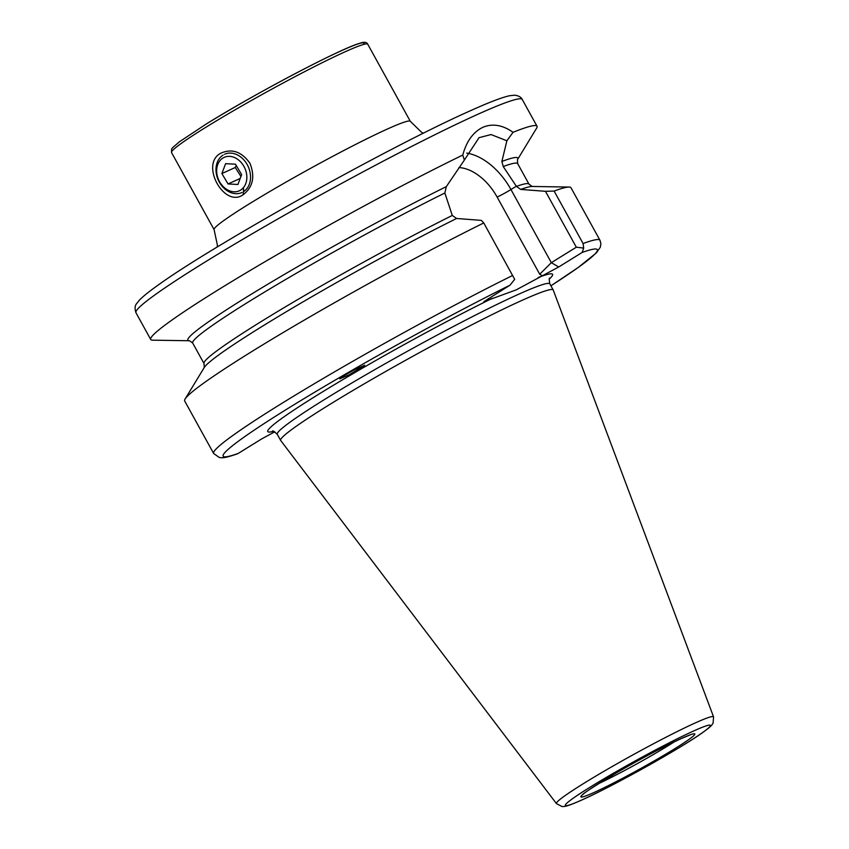 <?xml version="1.0" encoding="UTF-8"?>
<svg xmlns="http://www.w3.org/2000/svg" width="849" height="849" viewBox="0 0 849 849"><rect width="100%" height="100%" fill="white"/><g stroke="black" fill="none" stroke-linecap="round" stroke-linejoin="round"><path stroke-width="1.27" d="M220.358 153.425C231.586 148.204 241.424 151.44 249.861 163.135C255.262 176.528 253.034 187.056 243.154 194.729C224.242 208.376 200.067 164.632 220.358 153.425M583.083 243.536A220.623 13.871 151.1 0 1 599.946 240.214L570.974 187.735A220.623 13.871 151.1 0 0 569.095 187.045A220.623 13.871 151.1 0 0 554.11 191.057L583.083 243.536L583.688 248.078L576.312 247.208L551.33 262.67L558.695 266.989L516.234 289.849L483.909 301.66L510.058 285.137A213.619 13.425 151.1 0 0 288.692 408.008A213.619 13.425 151.1 0 0 238.198 453.44L261.651 438.922L274.758 431.812M713.553 716.853L553.24 290.05A155.664 9.785 151.1 0 0 553.208 289.965A155.664 9.785 151.1 0 0 520.649 300.981A155.664 9.785 151.1 0 0 367.543 381.901A155.664 9.785 151.1 0 0 280.648 440.419A155.664 9.785 151.1 0 0 280.701 440.493L556.435 803.589L562.017 806.55L564.32 806.465C565.349 806.317 567.482 806.37 582.202 799.832C612.893 786.153 679.582 748.988 702.006 733.027C712.831 725.248 711.6 725.152 713.107 723.115L713.553 716.853A89.739 5.635 151.1 0 0 694.769 723.157A89.739 5.635 151.1 0 0 606.165 770.011A89.739 5.635 151.1 0 0 556.435 803.589M576.312 247.208L545.461 191.312L520.702 189.412L516.404 186.387L503.234 166.542A185.602 11.663 151.1 0 1 517.678 163.645L517.434 159.729L536.6 128.188A220.623 13.871 151.1 0 0 537.024 126.236A220.623 13.871 151.1 0 0 513.04 132.295L506.885 140.785L491.04 134.556L479.038 137.676L464.371 160.058L462.758 155.08A220.623 13.871 151.1 0 0 256.101 266.957A220.623 13.871 151.1 0 0 150.719 339.483A220.623 13.871 151.1 0 0 152.608 340.173L189.507 340.746A188.404 11.844 151.1 0 1 265.695 285.487A188.404 11.844 151.1 0 1 446.319 186.631L444.844 192.999L452.284 215.444L456.582 218.48L481.341 220.379L483.76 222.937A220.623 13.871 151.1 0 0 185.093 399.019A220.623 13.871 151.1 0 0 184.679 400.983L213.64 453.462L219.297 457.505C221.663 457.653 222.64 458.969 237.349 453.854L238.198 453.44M462.758 155.08C466.515 141.263 473.211 132.009 482.858 127.308C492.484 123.264 502.544 124.93 513.04 132.295M344.036 375.629L339.706 378.866L349.279 374.759L364.73 365.272L355.158 369.379L344.036 375.629M503.234 166.542L501.876 161.459L506.885 140.785M558.695 266.989L582.149 252.461L583.688 248.078M483.76 222.937L514.685 279.353L510.058 285.137M545.461 191.312L554.11 191.057M464.371 160.058L446.319 186.631M542.214 275.692L539.731 274.238L551.33 262.67L510.96 189.539A11.207 0.7 -28.9 0 1 497.121 197.053A45.177 28.059 58.2 0 0 458.948 167.571M233.889 191.789A18.349 14.337 65.6 0 1 216.813 173.302A18.349 14.337 65.6 0 1 229.623 156.365A18.349 14.337 65.6 0 1 246.698 174.852A18.349 14.337 65.6 0 1 233.889 191.789M241.944 192.521A21.013 16.418 65.6 0 1 235.714 193.668A21.013 16.418 65.6 0 1 217.248 177.399A21.013 16.418 65.6 0 1 223.128 155.038M224.592 154.253A21.013 16.418 65.6 0 1 230.832 153.107A21.013 16.418 65.6 0 1 249.298 169.397A21.013 16.418 65.6 0 1 243.387 191.757M235.47 164.186L241.636 174.586L237.922 184.466L228.041 183.957L221.876 173.557L225.601 163.677L235.47 164.186M236.266 165.534L235.258 167.497L240.766 176.189M235.258 167.497L221.876 173.557M240.182 178.46L228.041 183.957M243.154 194.729L243.61 188.786M171.53 152.533L214.097 229.644A112.068 7.047 -28.9 0 1 248.481 204.365A112.068 7.047 -28.9 0 1 386.879 129.26A112.068 7.047 -28.9 0 1 410.311 121.322L367.744 44.222C366.715 42.015 364.051 41.707 359.764 43.31C341.245 48.191 254.35 93.984 206.031 124.156L179.436 141.772L172.58 147.694L171.615 149.084L171.53 152.533A112.068 7.047 -28.9 0 1 205.914 127.254A112.068 7.047 -28.9 0 1 309.206 69.289A112.068 7.047 -28.9 0 1 367.744 44.222M206.158 124.092A109.266 6.866 -28.9 0 1 312.91 64.492A109.266 6.866 -28.9 0 1 363.468 44.488M598.386 783.744A59.536 3.746 151.1 0 0 674.403 741.782M476.109 115.071A220.623 13.871 151.1 0 0 259.104 229.771A220.623 13.871 151.1 0 0 135.946 312.708C134.641 308.718 134.842 305.725 136.54 303.73L139.459 300.079C143.173 296.28 149.382 291.292 158.084 285.137C212.017 245.86 388.662 147.142 468.542 111.58C487.878 102.782 501.568 97.497 509.612 95.725L514.749 95.184C518.686 95.735 521.19 97.168 522.241 99.46A220.623 13.871 151.1 0 0 476.109 115.071M549.314 279.056A162.668 10.22 151.1 0 0 538.107 277.549M549.685 278.228L549.696 278.217C549.038 277.549 549.08 279.427 549.823 283.842A155.664 9.785 151.1 0 0 517.274 294.858A155.664 9.785 151.1 0 0 364.168 375.778A155.664 9.785 151.1 0 0 277.273 434.306L280.648 440.419M693.039 731.254A82.809 5.2 151.1 0 0 590.777 786.758A82.809 5.2 151.1 0 0 582.69 799.578A82.809 5.2 151.1 0 0 684.952 744.074A82.809 5.2 151.1 0 0 693.039 731.254M681.269 738.545A65.14 4.096 151.1 0 0 600.827 782.205A65.14 4.096 151.1 0 0 594.459 792.287A65.14 4.096 151.1 0 0 674.902 748.627A65.14 4.096 151.1 0 0 681.269 738.545M569.095 187.045L532.185 186.462A188.404 11.844 151.1 0 0 520.702 189.412M532.196 186.462L529.001 184.169A185.602 11.663 151.1 0 0 516.404 186.387M517.434 159.729L517.434 159.729A188.404 11.844 151.1 0 0 501.876 161.459M599.946 240.214L600.912 243.546L600.36 247.144L596.423 252.843L578.18 267.509L550.905 285.805A213.619 13.425 151.1 0 0 582.149 252.461M492.25 298.339A162.668 10.22 151.1 0 0 327.162 389.054A162.668 10.22 151.1 0 0 273.495 431.313M512.732 275.416A220.623 13.871 151.1 0 0 311.997 385.106A220.623 13.871 151.1 0 0 213.64 453.462M456.582 218.48A188.404 11.844 151.1 0 0 204.269 367.49L185.093 399.019M452.284 215.444A185.602 11.663 151.1 0 0 285.031 307.083A185.602 11.663 151.1 0 0 204.025 363.563L204.269 367.49M444.844 192.999A185.602 11.663 151.1 0 0 275.713 285.381A185.602 11.663 151.1 0 0 192.691 343.049L204.025 363.563M539.731 274.238L497.121 197.053M488.271 298.625L488.143 300.196M516.319 186.228L510.96 189.539A56.384 35.021 -121.8 0 0 466.717 153.096M423.396 133.219L421.72 132.423L410.311 121.322M583.167 794.123L582.849 794.622C581.841 794.229 593.175 786.896 616.852 772.622C641.642 758.327 662.984 747.035 680.877 738.757L691.309 734.427M135.946 312.708L150.719 339.483M517.678 163.645L529.001 184.169M192.691 343.049L189.507 340.746M522.241 99.46L537.024 126.236M549.823 283.842L553.208 289.965M272.582 431.196C272.391 430.284 273.962 431.324 277.273 434.306M214.097 229.644L217.408 245.202L217.185 247.059"/></g></svg>
